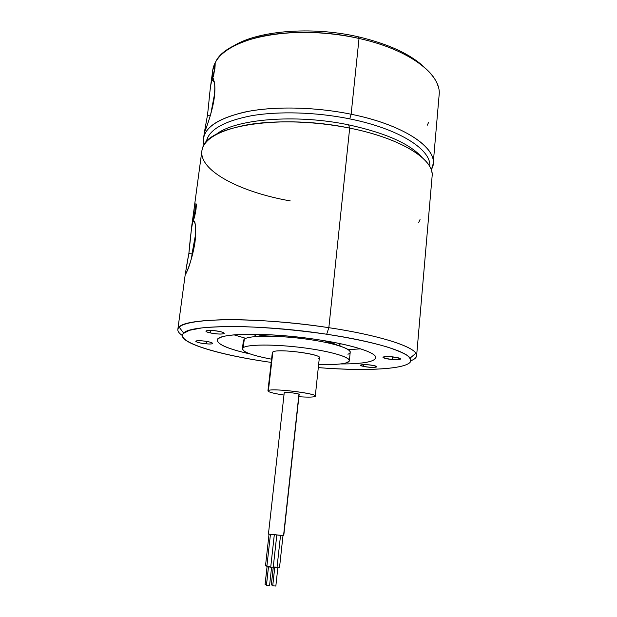 <?xml version="1.0" encoding="UTF-8"?>
<svg xmlns="http://www.w3.org/2000/svg" width="617" height="617" viewBox="0 0 617 617"><rect width="100%" height="100%" fill="white"/><g stroke="black" fill="none" stroke-linecap="round" stroke-linejoin="round"><path stroke-width="0.93" d="M204.975 131.159C206.271 127.796 212.356 112.07 214.315 97.509C215.318 84.853 214.693 79.092 212.449 80.233C210.073 82.231 209.495 99.268 207.42 115.533L210.451 115.07L207.42 115.533L204.366 132.408C203.633 134.506 211.454 116.621 214.315 97.509C216.613 78.12 211.469 75.043 210.335 88.023M210.775 113.944L214.816 92.619L210.775 113.944M351.127 114.238C316.56 107.157 277.557 106.109 249.384 111.16C220.809 117.006 205.53 126.084 203.548 138.409L204.05 144.918L203.548 142.504C202.168 129.192 215.85 119.058 244.579 112.101C273.046 106.062 314.508 106.726 351.127 114.238L349.739 118.888C316.259 112.078 278.514 111.006 251.15 115.795C223.377 121.325 208.446 130.017 206.34 141.848C208.446 130.017 223.377 121.325 251.15 115.795C278.514 111.006 316.259 112.078 349.739 118.888L351.127 114.238C407.297 125.475 440.206 150.278 432.293 167.755L431.283 169.999L433.188 163.767C435.779 146.753 402.839 124.611 351.127 114.238L359.032 38.462L351.127 114.238M213.189 78.436L213.952 81.028M437.908 85.717C432.448 67.639 401.729 47.864 359.032 38.462C297.093 23.862 227.804 37.035 215.965 61.214L212.734 70.176C215.032 55.569 230.349 44.517 258.708 37.028C286.643 30.457 325.09 30.865 359.032 38.462C409.827 49.576 441.942 74.981 439.111 95.165L433.188 163.767M214.677 70.361L212.287 79.261L212.703 70.562L210.713 85.239L212.395 72.845L212.557 78.945L214.901 68.703L215.171 64.677L214.994 63.767L214.677 64.099L214.192 70.855L212.896 76.462L212.703 70.438L212.68 76.361L213.32 76.547L212.896 76.462L213.066 76.092L213.32 76.547L213.767 74.788L214.855 67.361L214.639 69.243L214.886 66.497L214.855 67.361L214.4 66.166L214.886 66.497L214.4 66.166L214.677 64.099L215.071 64.183L214.793 66.243L215.071 64.183L214.677 64.099L214.994 63.767L215.171 64.677L214.901 68.703M429.71 166.513C431.946 150.101 399.793 128.868 349.739 118.888C399.793 128.868 431.946 150.101 429.71 166.513M359.032 38.462L358.323 36.804C388.725 44.023 410.86 54.304 424.735 67.639C410.86 54.304 388.725 44.023 358.323 36.804L359.032 38.462M232.771 46.445C256.556 30.819 311.192 25.86 358.323 36.804C311.192 25.86 256.556 30.819 232.771 46.445M427.396 125.135L428.599 122.297M194.224 207.721L201.875 150.887C203.795 138.987 219.066 130.264 247.679 124.734C275.892 119.96 315.002 121.133 349.677 128.112L328.846 327.681C292.527 322.182 251.96 319.19 223.146 319.737C194 320.624 178.899 323.848 177.835 329.416C177.634 331.329 179.131 333.357 182.323 335.494C177.735 332.432 176.67 329.64 179.138 327.126C185.516 317.655 259.479 316.868 328.846 327.681L326.694 334.229C350.826 338.008 370.771 342.196 386.512 346.785C395.721 349.777 402.608 352.646 407.166 355.407C410.359 358.045 411.284 360.413 409.943 362.526C402.623 369.591 362.881 371.095 318.303 367.609C371.28 371.92 417.755 368.696 410.112 358.099C405.708 351.081 372.768 341.062 326.694 334.229L328.846 327.681C377.226 334.938 411.524 345.697 415.843 353.256C417.701 356.256 416.059 358.747 410.907 360.729C414.493 359.341 416.398 357.69 416.614 355.778C418.465 348.158 383.188 335.818 328.846 327.681L349.677 128.112C401.559 138.347 434.646 159.88 432.108 176.3L416.614 355.778M326.694 334.229C260.683 324.056 190.159 324.434 183.673 333.095C173.909 341.772 218.557 355.06 271.202 362.403C219.544 355.091 176.315 342.373 183.187 333.581L189.427 330.311L201.744 327.928C212.888 326.84 226.609 326.416 242.913 326.64C269.621 327.558 297.548 330.087 326.694 334.229M188.895 253.302L185.362 273.547C184.298 278.028 191.995 262.302 195.018 242.003C197.463 221.472 192.635 214.793 191.702 226.424L188.895 253.302C185.632 270.524 184.791 276.956 186.373 272.606C189.218 267.462 192.103 257.258 195.018 242.003C196.067 226.385 195.404 219.413 193.036 221.079C191.794 225.236 190.414 235.979 188.895 253.302L192.149 253.124L188.895 253.302M195.797 211.06L194.27 218.056L193.468 219.243L194.232 207.821L192.118 223.354L193.854 210.605L193.707 219.205L196.036 209.294L196.36 204.813L195.928 203.61L195.342 211.215L194.062 216.567L194.216 207.736L194.062 216.567L194.625 216.397L194.224 216.328L194.926 215.148L194.625 216.397L195.574 211.253L195.928 203.61L196.36 204.813L196.036 209.294M431.993 172.876C430.45 157.026 397.803 137.63 349.677 128.112L348.613 124.85C295.119 113.613 234.259 119.143 215.85 134.645C234.259 119.143 295.119 113.613 348.613 124.85L349.677 128.112C281.414 113.675 207.728 125.837 202.731 147.563C194.579 168.742 238.393 191.887 290.275 200.903M348.613 124.85C385.532 132.925 409.997 143.776 422.005 157.412C409.997 143.776 385.532 132.925 348.613 124.85M191.532 258.276L195.736 233.481L192.149 253.124L192.882 253.24L192.149 253.124L191.532 258.276M196.275 204.111L196.036 205.87L196.275 204.111M212.657 75.876L212.688 78.675L212.657 75.876M193.962 216.359L193.915 218.85L193.383 218.719L193.915 218.811L193.962 216.359M210.343 332.918C200.008 330.766 209.842 329.262 219.837 331.545C230.102 333.751 220.038 335.131 210.343 332.918L210.667 330.388L210.343 332.918C217.84 334.267 222.467 334.422 224.21 333.365C224.164 332.81 222.706 332.201 219.837 331.545C212.271 330.18 207.62 330.018 205.877 331.074C205.939 331.645 207.428 332.262 210.343 332.918M206.34 343.831C196.036 343.037 191.355 339.905 202.098 340.854C212.703 341.695 216.914 344.795 206.34 343.831L206.649 341.425L206.34 343.831C210.25 344.124 212.379 343.978 212.718 343.407C211.924 342.381 208.384 341.525 202.098 340.854C198.188 340.569 196.067 340.707 195.743 341.278C196.568 342.312 200.101 343.16 206.34 343.831M374.002 365.626C382.162 367.37 370.956 368.11 363.367 366.367C355.114 364.655 366.205 363.837 374.002 365.626C366.961 364.431 362.457 364.277 360.498 365.179L363.367 366.367C370.362 367.555 374.843 367.693 376.81 366.799L374.002 365.626M391.317 356.742C402.947 358.639 403.248 359.564 392.219 359.526C380.627 357.659 380.327 356.734 391.317 356.742C386.257 356.387 383.473 356.58 382.964 357.305C383.519 358.222 386.604 358.963 392.219 359.526C397.263 359.888 400.055 359.696 400.603 358.963C400.071 358.053 396.978 357.312 391.317 356.742M250.247 353.973C222.945 348.057 209.178 340.569 222.822 336.658C236.118 332.71 278.236 333.758 316.644 339.489C348.52 344.217 371.835 351.127 375.221 356.148C378.63 361.192 363.837 364.069 340.592 363.945C362.434 363.991 374.157 361.948 375.753 357.806C376.956 352.77 352.5 344.733 316.644 339.489C267.238 331.946 215.842 333.01 217.269 340.306C217.932 344.702 228.922 349.253 250.247 353.973M363.544 364.585L363.367 366.367L363.544 364.585M392.466 356.85L392.219 359.526L392.466 356.85M245.79 338.34L234.013 334.861L245.79 338.34M348.35 349.669L360.606 348.836L348.35 349.669M255.654 336.543L255.291 334.252L254.721 336.62M340.013 346.037L339.975 343.6L339.119 345.759M272.799 334.923C265.626 334.969 260.474 335.463 257.335 336.419C260.474 335.463 265.626 334.969 272.799 334.923M307.582 338.232L307.405 339.242L307.582 338.232M322.737 340.437C329.733 342.042 334.653 343.654 337.507 345.273C334.653 343.654 329.733 342.042 322.737 340.437M242.396 348.86C243.175 352.222 252.901 355.662 271.573 359.187C249.924 355.037 240.483 351.204 243.252 347.68L242.396 348.86L243.422 340.399L244.286 339.142L243.252 347.68C247.911 343.962 279.501 344.201 309.102 348.559C338.787 352.862 355.708 359.572 347.101 362.588C342.08 364.292 332.594 364.894 318.642 364.385C332.594 364.894 342.08 364.292 347.101 362.588L349.369 360.675C350.094 356.927 328.876 350.888 301.312 347.51C273.771 344.101 247.61 344.332 243.252 347.68L244.286 339.142C248.967 335.17 280.527 335.208 310.066 339.628C339.689 343.985 356.557 350.98 347.934 354.243M244.286 339.142C248.659 335.563 274.804 335.139 302.291 338.571C329.802 341.957 350.957 348.212 350.217 352.191L349.369 360.675M318.549 358.492C327.92 355.199 278.221 347.996 272.861 351.929C277.241 348.42 321.272 353.942 319.344 357.737L315.287 396.129C317.107 393.445 272.714 388.062 268.426 390.476L272.861 351.929L268.426 390.476L267.925 390.9C268.464 392.127 273.755 393.499 283.812 395.027C271.989 393.199 266.86 391.679 268.426 390.476C273.678 387.784 323.825 394.564 314.508 396.654L315.287 396.129M298.883 396.692C306.842 397.263 312.048 397.255 314.508 396.654C312.048 397.255 306.842 397.263 298.883 396.692M267.925 390.9L272.336 352.546L272.861 351.929M298.913 394.564C301.62 393.87 286.064 391.78 284.252 392.597C285.787 391.857 299.654 393.546 299.129 394.41L283.751 535.687L268.426 534.075L284.252 392.597L268.426 534.075L283.558 535.579L298.913 394.564M273.107 567.069L270.716 567.185L274.28 535.008L270.716 567.185L266.853 566.499L270.423 534.476M270.431 534.407L271.943 534.708M282.979 535.764L279.493 567.779L276.987 567.756L280.504 535.633L276.987 567.756L273.254 567.17L271.303 584.908M276.987 567.756L273.254 567.17M273.269 567.008L275.614 567.085M274.75 567.486L272.737 585.78L274.75 567.486M275.799 586.05L272.737 585.78L275.799 586.05M273.177 567.139L270.716 567.185C266.251 566.591 265.811 566.367 269.39 566.514M268.495 566.915L266.459 585.232L268.495 566.915M269.536 585.502L266.459 585.232L269.536 585.502M268.426 534.075L284.252 392.597M266.937 565.743C265.063 565.681 265.048 565.828 266.891 566.175L265.503 565.804L269.027 534.229M267.084 566.622L265.102 584.407L267.084 566.622M266.49 584.685L265.102 584.407L266.49 584.685M273.292 567.185L271.333 584.947L273.292 567.185M272.76 585.232L271.333 584.947L272.76 585.232M329.625 342.211L326.293 342.504M418.758 222.382L420.038 219.552M207.42 115.533L204.674 130.835M212.649 80.071L214.446 82.678M203.548 138.409L204.374 132.3M210.289 88.378L210.729 85.084M415.843 353.256L410.112 358.099M179.138 327.126L183.673 333.095M177.835 329.416L185.393 273.277M191.663 226.732L192.126 223.254M193.16 220.909L195.049 223.454M273.246 567.2L276.771 535.294M274.712 567.478L272.706 585.741M277.835 567.825L275.838 586.088M268.464 566.907L266.428 585.194M271.596 567.254L269.567 585.541M267.053 566.614L265.071 584.368"/></g></svg>
